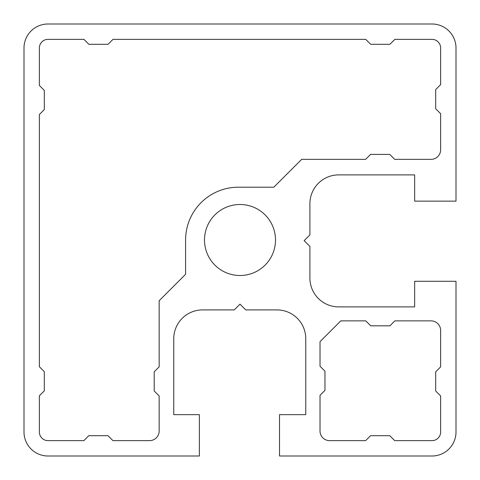 <?xml version="1.0" encoding="UTF-8"?>
<svg xmlns="http://www.w3.org/2000/svg" width="480" height="480" viewBox="0 0 480 480"><rect width="100%" height="100%" fill="white"/><g stroke="black" fill="none" stroke-linecap="round" stroke-linejoin="round"><path stroke-width="0.72" d="M204.498 240A35.502 35.502 0 0 1 257.754 209.256A35.502 35.502 0 0 1 257.754 270.744A35.502 35.502 0 0 1 204.498 240M320.022 341.646L340.794 320.874L365.76 320.874L370.704 325.818L389.904 325.818L394.842 320.874L431.04 320.874A9.6 9.6 0 0 1 440.64 330.474L440.64 366.864L435.696 371.802L435.696 391.002L440.64 395.946L440.64 432A8.64 8.64 0 0 1 432 440.64L394.704 440.64L389.76 435.696L370.56 435.696L365.616 440.64L329.622 440.64A9.6 9.6 0 0 1 320.022 431.04L320.022 395.322L324.966 390.384L324.966 371.184L320.022 366.24L320.022 341.646M440.64 113.706L440.64 149.748A9.6 9.6 0 0 1 431.04 159.348L394.704 159.348L389.76 154.404L370.56 154.404L365.616 159.348L301.674 159.348L273.822 187.2L238.392 187.2A52.8 52.8 0 0 0 185.592 240L185.592 274.296L159.156 300.732L159.156 366.864L154.212 371.802L154.212 391.002L159.156 395.946L159.156 431.04A9.6 9.6 0 0 1 149.556 440.64L112.944 440.64L108 435.696L88.8 435.696L83.856 440.64L48 440.64A8.64 8.64 0 0 1 39.36 432L39.36 395.802L44.304 390.864L44.304 371.664L39.36 366.72L39.36 114.522L44.304 109.584L44.304 90.384L39.36 85.44L39.36 48A8.64 8.64 0 0 1 48 39.36L83.922 39.36L88.866 44.304L108.066 44.304L113.004 39.36L365.76 39.36L370.704 44.304L389.904 44.304L394.842 39.36L432 39.36A8.64 8.64 0 0 1 440.64 48L440.64 84.624L435.696 89.562L435.696 108.762L440.64 113.706M456 201.138L456 48A24 24 0 0 0 432 24L48 24A24 24 0 0 0 24 48L24 432A24 24 0 0 0 48 456L199.374 456L199.374 414.654L173.76 414.654L173.76 338.712A28.8 28.8 0 0 1 202.56 309.912L234.24 309.912L240 304.152L245.76 309.912L276.966 309.912A28.8 28.8 0 0 1 305.766 338.712L305.766 414.654L279.516 414.654L279.516 456L432 456A24 24 0 0 0 456 432L456 281.28L414.654 281.28L414.654 306.894L338.712 306.894A28.8 28.8 0 0 1 309.912 278.094L309.912 246.414L304.152 240.654L309.912 234.894L309.912 203.688A28.8 28.8 0 0 1 338.712 174.888L414.654 174.888L414.654 201.138L456 201.138"/></g></svg>
